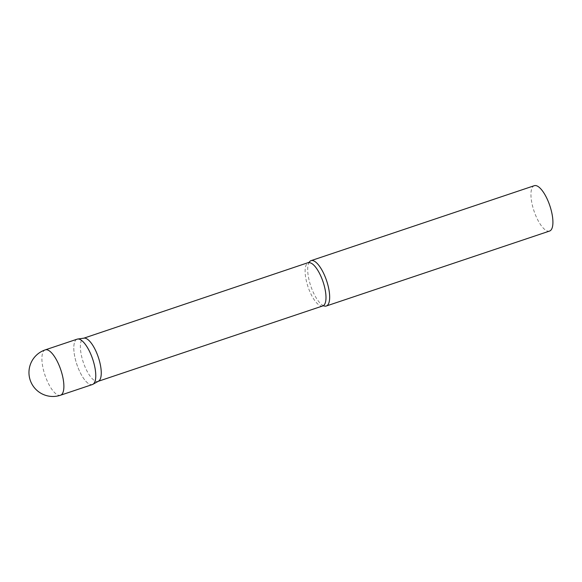 <?xml version="1.0" encoding="UTF-8"?>
<svg xmlns="http://www.w3.org/2000/svg" width="582" height="582" viewBox="0 0 582 582"><rect width="100%" height="100%" fill="white"/><g stroke="black" fill="none" stroke-linecap="round" stroke-linejoin="round"><path stroke-width="0.44" stroke-dasharray="2.91 2.18" d="M77.173 339.153A23.927 8.344 -108.6 0 0 76.14 362.157A23.927 8.344 -108.6 0 0 92.407 384.527M98.533 381.152A22.734 7.922 71.4 0 1 98.052 381.363A22.734 7.922 71.4 0 1 97.245 381.508A22.734 7.922 71.4 0 1 82.942 361.226A22.734 7.922 71.4 0 1 83.582 338.266A22.734 7.922 71.4 0 1 84.092 338.142M92.909 384.302A23.927 8.344 71.4 0 1 91.556 384.68A23.927 8.344 71.4 0 1 76.271 362.579A23.927 8.344 71.4 0 1 77.712 339.03M323.745 305.834A23.927 8.344 71.4 0 1 323.701 305.819A23.927 8.344 71.4 0 1 310.766 285.98A23.927 8.344 71.4 0 1 309.115 262.358A23.927 8.344 71.4 0 1 309.137 262.315M549.546 231.061A23.927 8.344 71.4 0 1 548.695 231.214A23.927 8.344 71.4 0 1 533.643 209.869A23.927 8.344 71.4 0 1 534.312 185.694M45.28 349.862A23.927 8.344 -108.6 0 0 44.247 372.866A23.927 8.344 -108.6 0 0 59.662 395.382A23.927 8.344 -108.6 0 0 60.513 395.229M322.792 305.921A22.734 7.922 71.4 0 1 321.984 306.067A22.734 7.922 71.4 0 1 307.682 285.784A22.734 7.922 71.4 0 1 308.322 262.817"/><path stroke-width="0.87" d="M60.513 395.229L92.407 384.527A23.927 8.344 -108.6 0 0 93.44 361.524A23.927 8.344 -108.6 0 0 77.173 339.153L45.28 349.862A23.927 23.927 0 0 0 53.777 396.458A23.927 23.927 0 0 0 60.513 395.229A23.927 8.344 -108.6 0 0 61.547 372.225A23.927 8.344 -108.6 0 0 46.131 349.709A23.927 8.344 -108.6 0 0 45.28 349.862M84.39 338.12A22.734 7.922 71.4 0 1 98.467 357.69A22.734 7.922 71.4 0 1 98.533 381.152L92.909 384.302A23.927 8.344 71.4 0 0 92.836 359.603A23.927 8.344 71.4 0 0 78.024 339A23.927 8.344 71.4 0 0 77.712 339.03L84.092 338.142A22.734 7.922 71.4 0 1 84.39 338.12M83.83 338.178L309.144 262.307A23.927 8.344 71.4 0 1 311.064 260.641A23.927 8.344 71.4 0 1 311.908 260.489A23.927 8.344 71.4 0 1 326.968 281.834A23.927 8.344 71.4 0 1 326.291 306.008A23.927 8.344 71.4 0 1 325.44 306.161A23.927 8.344 71.4 0 1 323.745 305.834M311.064 260.641L534.312 185.694A23.927 8.344 71.4 0 1 535.164 185.542A23.927 8.344 71.4 0 1 550.223 206.894A23.927 8.344 71.4 0 1 549.546 231.061L326.291 306.008M308.322 262.817A22.734 7.922 71.4 0 1 309.129 262.671A22.734 7.922 71.4 0 1 323.432 282.961A22.734 7.922 71.4 0 1 322.792 305.921L323.701 305.819M98.3 381.283L322.792 305.921"/></g></svg>

